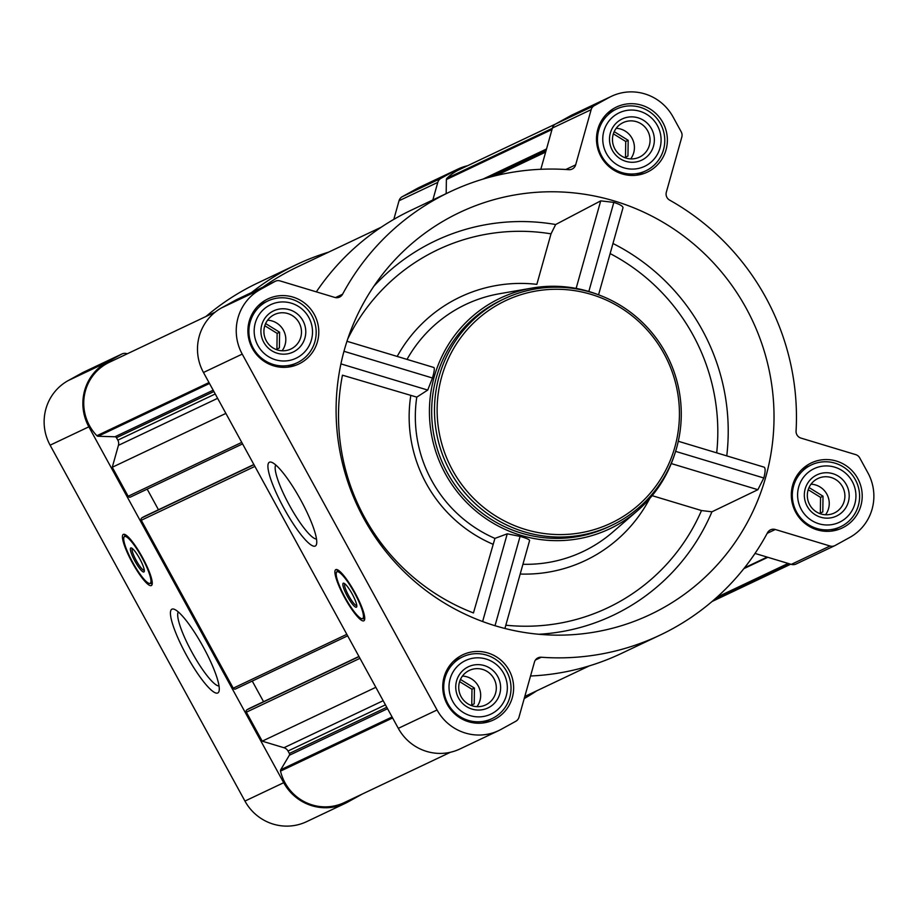 <?xml version="1.0" encoding="UTF-8"?>
<svg xmlns="http://www.w3.org/2000/svg" width="918" height="918" viewBox="0 0 918 918"><rect width="100%" height="100%" fill="white"/><g stroke="black" fill="none" stroke-linecap="round" stroke-linejoin="round"><path stroke-width="1.38" d="M219.035 685.975A42.469 8.308 61.2 0 1 192.114 652.56A42.469 8.308 61.2 0 1 178.287 611.939M825.534 514.769A19.094 18.727 64.6 0 0 811.03 484.176M809.665 487.928L823.021 496.19L822.803 511.923L819.59 513.506M630.7 158.894A19.094 18.727 64.6 0 0 616.196 128.302M614.83 132.054L628.176 140.316L627.958 156.049L624.756 157.621M282.113 350.779A19.094 18.727 64.6 0 0 267.608 320.198M266.243 323.951L279.6 332.213L279.382 347.945L276.169 349.517M476.958 706.665A19.094 18.727 64.6 0 0 462.454 676.073M461.077 679.825L474.434 688.087L474.216 703.819L471.003 705.403M598.559 294.816L623.024 207.663C622.794 206.068 619.73 204.301 613.832 202.385L600.705 200.87L555.665 224.52L551.018 233.838L536.846 284.351A145.859 143.036 -115.4 0 0 397.184 356.436M661.889 608.588A222.477 218.163 -115.4 0 1 554.426 635.118A222.477 218.163 -115.4 0 1 353.109 324.697A222.477 218.163 -115.4 0 1 383.058 273.644A222.477 218.163 -115.4 0 1 721.594 272.095A222.477 218.163 -115.4 0 1 661.889 608.588M652.147 495.663L701.501 510.546L711.932 511.808L757.889 489.696L763.81 477.991C765.394 471.967 765.543 468.375 764.258 467.205L678.287 441.26M416.783 397.127A130.884 128.348 64.6 0 0 494.917 538.396L473.459 612.949A208.535 204.496 64.6 0 1 342.46 375.187L416.783 397.127L427.731 390.07L432.458 377.998C434.203 372.042 434.696 368.543 433.95 367.521L346.97 341.278M504.911 628.463L529.617 540.461C529.216 539.417 526.037 538.063 520.081 536.399L507.252 533.817L494.917 538.396M674.5 454.72A127.648 125.181 -115.4 0 1 637.494 510.706A127.648 125.181 -115.4 0 1 616.357 525.417A127.648 125.181 -115.4 0 1 436.922 454.938A127.648 125.181 -115.4 0 1 531.947 288.091A127.648 125.181 -115.4 0 1 598.72 294.873M266.048 299.876A36.02 35.32 64.6 0 0 251.899 347.555A36.02 35.32 64.6 0 0 298.775 364.01A36.02 35.32 64.6 0 0 315.253 316.343A36.02 35.32 64.6 0 0 267.918 298.924A36.02 35.32 64.6 0 0 266.048 299.876M614.635 107.98A36.02 35.32 64.6 0 0 600.487 155.658A36.02 35.32 64.6 0 0 647.362 172.114A36.02 35.32 64.6 0 0 663.84 124.446A36.02 35.32 64.6 0 0 616.494 107.027A36.02 35.32 64.6 0 0 614.635 107.98M809.469 463.865A36.02 35.32 64.6 0 0 795.321 511.544A36.02 35.32 64.6 0 0 842.196 527.999A36.02 35.32 64.6 0 0 858.674 480.321A36.02 35.32 64.6 0 0 811.34 462.901A36.02 35.32 64.6 0 0 809.469 463.865M460.893 655.762A36.02 35.32 64.6 0 0 446.745 703.44A36.02 35.32 64.6 0 0 493.609 719.896A36.02 35.32 64.6 0 0 510.098 672.217A36.02 35.32 64.6 0 0 462.752 654.798A36.02 35.32 64.6 0 0 460.893 655.762M260.356 289.48L274.964 281.447A6.839 6.701 -115.4 0 1 280.082 280.919L334.818 297.432A6.839 6.701 -115.4 0 0 342.575 294.23A245.278 240.516 -115.4 0 1 449.981 191.828A245.278 240.516 -115.4 0 1 568.804 169.692A6.839 6.701 -115.4 0 0 575.666 164.85L591.146 109.667A6.839 6.701 -115.4 0 1 594.336 105.627L608.944 97.583A47.874 46.944 -115.4 0 1 611.422 96.321A47.874 46.944 -115.4 0 1 673.055 116.93L681.213 131.836A6.839 6.701 -115.4 0 1 681.822 137.023L666.33 192.206A6.839 6.701 -115.4 0 0 669.612 200.113A245.278 240.516 -115.4 0 1 796.067 431.07A6.839 6.701 -115.4 0 0 800.955 438.093L855.691 454.617A6.839 6.701 -115.4 0 1 859.73 457.91L867.889 472.816A47.874 46.944 -115.4 0 1 849.758 537.432L835.15 545.476A6.839 6.701 -115.4 0 1 830.033 546.003L775.297 529.491A6.839 6.701 -115.4 0 0 767.54 532.692A245.278 240.516 -115.4 0 1 660.134 635.084A245.278 240.516 -115.4 0 1 541.31 657.231A6.839 6.701 -115.4 0 0 534.448 662.073L518.968 717.245A6.839 6.701 -115.4 0 1 515.767 721.296L501.171 729.328A47.874 46.944 -115.4 0 1 498.692 730.602A47.874 46.944 -115.4 0 1 437.06 709.981L242.226 354.107A47.874 46.944 -115.4 0 1 260.356 289.48L221.617 307.851L236.213 299.819A6.839 6.701 -115.4 0 1 236.569 299.635L275.32 281.264M362.507 793.944A6.839 6.701 -115.4 0 1 362.403 794.001L347.807 802.045A47.874 46.944 -115.4 0 1 345.329 803.307L306.578 821.679A47.874 46.944 -115.4 0 1 244.945 801.07L50.111 445.184A47.874 46.944 -115.4 0 1 68.242 380.568L82.85 372.524A6.839 6.701 -115.4 0 1 83.205 372.341L121.945 353.981A6.839 6.701 -115.4 0 1 126.707 353.625L127.269 353.797M205.953 316.492A245.278 240.516 -115.4 0 1 257.866 282.916L296.617 264.545A245.278 240.516 -115.4 0 1 328.69 252.117M393.811 219.379L399.032 200.755A6.839 6.701 -115.4 0 1 402.233 196.704L416.829 188.672A47.874 46.944 -115.4 0 1 419.308 187.398L458.059 169.027A47.874 46.944 -115.4 0 1 467.572 165.733M225.885 413.398L112.271 467.262L118.422 445.356A6.839 6.701 -115.4 0 0 117.825 440.158L116.483 437.725A1.825 1.79 -115.4 0 0 114.945 436.773L98.134 436.268A1.825 1.79 -115.4 0 1 96.883 435.717A46.049 45.154 -115.4 0 1 109.334 362.3L215.237 312.086M130.494 497.04L242.582 443.899L130.585 496.994A1.825 1.79 -115.4 0 1 128.141 496.259L112.271 467.262M235.57 688.97L347.658 635.83L235.662 688.925A1.825 1.79 -115.4 0 1 233.229 688.19L141.28 520.254A1.825 1.79 -115.4 0 1 141.969 517.786L144.711 516.272A0.907 0.895 -115.4 0 1 144.803 516.226M375.841 687.307L262.227 741.17L246.357 712.184A1.825 1.79 -115.4 0 1 247.045 709.717L249.788 708.214A0.907 0.895 -115.4 0 1 249.891 708.168L358.949 656.462L249.788 708.214M345.329 803.307A47.874 46.944 -115.4 0 1 283.696 782.698L88.851 426.824A47.874 46.944 -115.4 0 1 106.993 362.197L121.589 354.153A6.839 6.701 -115.4 0 1 121.945 353.981M251.475 292.567A245.278 240.516 -115.4 0 1 296.617 264.545M432.848 199.952L437.783 182.384A6.839 6.701 -115.4 0 1 440.973 178.333L455.58 170.3A47.874 46.944 -115.4 0 1 458.059 169.027M536.686 690.841A245.278 240.516 -115.4 0 1 524.189 698.621M142.508 557.513A29.181 5.703 61.2 0 1 151.413 585.523A29.181 5.703 61.2 0 1 132.341 562.711A29.181 5.703 61.2 0 1 123.276 534.402A29.181 5.703 61.2 0 1 142.508 557.513M203.303 647.052A47.77 9.341 61.2 0 1 219.046 691.162A47.77 9.341 61.2 0 1 186.664 655.567A47.77 9.341 61.2 0 1 173.904 609.15A47.77 9.341 61.2 0 1 203.303 647.052M262.915 287.139A242.765 238.06 -115.4 0 1 297.684 266.805L381.314 227.159M446.182 193.629L446.377 179.549A1.825 1.79 -115.4 0 1 446.905 178.299A46.049 45.154 -115.4 0 1 459.092 169.75L555.493 124.056M450.428 752.267L344.284 802.584A46.049 45.154 -115.4 0 1 280.518 771.12A1.825 1.79 -115.4 0 1 280.724 769.766L289.331 755.284A1.825 1.79 -115.4 0 0 289.354 753.471L288.011 751.027A6.839 6.701 -115.4 0 0 283.972 747.734L262.227 741.17M263.546 701.685L252.255 681.064M158.47 509.754L147.178 489.133M316.343 291.855A245.278 240.516 -115.4 0 1 411.241 210.199L449.981 191.828M540.828 169.291L552.406 128.038A6.839 6.701 -115.4 0 1 555.597 123.999L570.193 115.955A47.874 46.944 -115.4 0 1 572.671 114.693L611.422 96.321M834.795 545.659L796.055 564.019A6.839 6.701 -115.4 0 1 791.293 564.375L755.021 553.428M660.134 635.084L621.383 653.455A245.278 240.516 -115.4 0 1 530.535 676.004M498.692 730.602L459.941 748.973A47.874 46.944 -115.4 0 1 398.309 728.353L203.475 372.478A47.874 46.944 -115.4 0 1 221.617 307.851M354.991 592.764A29.181 5.703 61.2 0 1 363.895 620.775A29.181 5.703 61.2 0 1 344.824 597.962A29.181 5.703 61.2 0 1 335.747 569.653A29.181 5.703 61.2 0 1 354.991 592.764M300.783 500.103A47.77 9.341 61.2 0 1 316.526 544.225A47.77 9.341 61.2 0 1 284.132 508.618A47.77 9.341 61.2 0 1 271.384 462.213A47.77 9.341 61.2 0 1 300.783 500.103M611.595 525.406L608.76 526.748A125.376 122.943 -115.4 0 1 445.609 469.465A125.376 122.943 -115.4 0 1 494.848 303.502A125.376 122.943 -115.4 0 1 501.343 300.175L504.177 298.832A125.376 122.943 64.6 0 0 497.682 302.16A125.376 122.943 64.6 0 0 448.432 468.123A125.376 122.943 64.6 0 0 611.595 525.406A125.376 122.943 64.6 0 0 668.97 359.454A125.376 122.943 64.6 0 0 504.177 298.832M495.02 625.709L520.081 536.399M482.627 621.543L507.252 533.817M588.828 291.476L613.832 202.385M576.137 288.401L600.705 200.87M340.922 363.884L427.731 390.07M343.975 351.296L432.458 377.998M675.602 451.369L763.81 477.991M671.276 463.567L757.889 489.696M152.193 584.158A29.181 5.703 61.2 0 1 151.022 583.504M124.768 535.814A29.181 5.703 61.2 0 1 124.848 534.471M144.321 570.319A12.439 2.433 61.2 0 1 136.277 560.554A12.439 2.433 61.2 0 1 132.33 548.528M139.766 558.81A13.678 2.674 61.2 0 1 144.275 571.444A13.678 2.674 61.2 0 1 135.003 561.254A13.678 2.674 61.2 0 1 131.354 547.966A13.678 2.674 61.2 0 1 139.766 558.81M142.072 557.719A26.668 5.221 61.2 0 1 149.6 583.458A26.668 5.221 61.2 0 1 132.777 562.482A26.668 5.221 61.2 0 1 124.045 537.041A26.668 5.221 61.2 0 1 142.072 557.719M152.239 582.299A27.356 5.347 61.2 0 1 151.55 583.366A27.356 5.347 61.2 0 1 150.931 583.504L149.6 583.458M124.045 537.041L124.722 535.894A27.356 5.347 61.2 0 1 125.169 535.435A27.356 5.347 61.2 0 1 126.443 535.423M499.174 303.961A123.092 120.706 64.6 0 0 496.259 516.329A123.092 120.706 64.6 0 0 679.423 415.498A123.092 120.706 64.6 0 0 499.174 303.961M316.515 539.027A42.469 8.308 61.2 0 1 289.595 505.611A42.469 8.308 61.2 0 1 275.767 465.001M364.675 619.409A29.181 5.703 61.2 0 1 363.494 618.755M337.239 571.065A29.181 5.703 61.2 0 1 337.319 569.722M356.792 605.57A12.439 2.433 61.2 0 1 348.748 595.805A12.439 2.433 61.2 0 1 344.801 583.779M352.237 594.061A13.678 2.674 61.2 0 1 356.746 606.695A13.678 2.674 61.2 0 1 347.474 596.505A13.678 2.674 61.2 0 1 343.825 583.217A13.678 2.674 61.2 0 1 352.237 594.061M354.543 592.971A26.668 5.221 61.2 0 1 362.071 618.709A26.668 5.221 61.2 0 1 345.248 597.733A26.668 5.221 61.2 0 1 336.516 572.293A26.668 5.221 61.2 0 1 354.543 592.971M364.721 617.55A27.356 5.347 61.2 0 1 364.033 618.617A27.356 5.347 61.2 0 1 363.402 618.755L362.071 618.709M336.516 572.293L337.193 571.145A27.356 5.347 61.2 0 1 337.652 570.686A27.356 5.347 61.2 0 1 338.914 570.675M460.962 657.736A34.196 33.53 64.6 0 0 447.525 703.004A34.196 33.53 64.6 0 0 492.025 718.622A34.196 33.53 64.6 0 0 507.677 673.364A34.196 33.53 64.6 0 0 462.729 656.829A34.196 33.53 64.6 0 0 460.962 657.736M463.957 661.35A29.628 29.055 64.6 0 0 463.246 712.483A29.628 29.055 64.6 0 0 507.344 688.202A29.628 29.055 64.6 0 0 463.957 661.35M467.239 667.352A22.789 22.353 64.6 0 0 466.7 706.676A22.789 22.353 64.6 0 0 500.62 688.007A22.789 22.353 64.6 0 0 467.239 667.352M266.117 301.861A34.196 33.53 64.6 0 0 252.691 347.13A34.196 33.53 64.6 0 0 297.191 362.748A34.196 33.53 64.6 0 0 312.831 317.49A34.196 33.53 64.6 0 0 267.895 300.955A34.196 33.53 64.6 0 0 266.117 301.861M269.112 305.476A29.628 29.055 64.6 0 0 268.412 356.597A29.628 29.055 64.6 0 0 312.51 332.327A29.628 29.055 64.6 0 0 269.112 305.476M272.405 311.477A22.789 22.353 64.6 0 0 271.854 350.802A22.789 22.353 64.6 0 0 305.774 332.132A22.789 22.353 64.6 0 0 272.405 311.477M614.704 109.965A34.196 33.53 64.6 0 0 601.267 155.234A34.196 33.53 64.6 0 0 645.767 170.851A34.196 33.53 64.6 0 0 661.419 125.594A34.196 33.53 64.6 0 0 616.471 109.058A34.196 33.53 64.6 0 0 614.704 109.965M617.699 113.58A29.628 29.055 64.6 0 0 616.999 164.701A29.628 29.055 64.6 0 0 661.086 140.431A29.628 29.055 64.6 0 0 617.699 113.58M620.981 119.581A22.789 22.353 64.6 0 0 620.442 158.906A22.789 22.353 64.6 0 0 654.362 140.236A22.789 22.353 64.6 0 0 620.981 119.581M809.538 465.839A34.196 33.53 64.6 0 0 796.113 511.108A34.196 33.53 64.6 0 0 840.613 526.725A34.196 33.53 64.6 0 0 856.253 481.468A34.196 33.53 64.6 0 0 811.317 464.933A34.196 33.53 64.6 0 0 809.538 465.839M812.533 469.465A29.628 29.055 64.6 0 0 811.833 520.586A29.628 29.055 64.6 0 0 855.932 496.305A29.628 29.055 64.6 0 0 812.533 469.465M815.815 475.455A22.789 22.353 64.6 0 0 815.276 514.78A22.789 22.353 64.6 0 0 849.196 496.11A22.789 22.353 64.6 0 0 815.815 475.455M468.364 670.909A19.094 18.727 64.6 0 0 460.859 696.188A19.094 18.727 64.6 0 0 485.702 704.909A19.094 18.727 64.6 0 0 494.446 679.641A19.094 18.727 64.6 0 0 468.364 670.909M816.94 479.012A19.094 18.727 64.6 0 0 809.446 504.292A19.094 18.727 64.6 0 0 834.29 513.013A19.094 18.727 64.6 0 0 843.034 487.745A19.094 18.727 64.6 0 0 816.94 479.012M622.106 123.138A19.094 18.727 64.6 0 0 614.601 148.418A19.094 18.727 64.6 0 0 639.456 157.139A19.094 18.727 64.6 0 0 648.188 131.859A19.094 18.727 64.6 0 0 622.106 123.138M273.518 315.035A19.094 18.727 64.6 0 0 266.025 340.303A19.094 18.727 64.6 0 0 290.868 349.035A19.094 18.727 64.6 0 0 299.612 323.756A19.094 18.727 64.6 0 0 273.518 315.035M459.62 681.615L471.978 689.257L474.434 688.087M471.978 689.257L471.76 704.978M264.786 325.729L277.133 333.372L279.6 332.213M277.133 333.372L276.926 349.104M613.373 133.833L625.72 141.475L628.176 140.316M625.72 141.475L625.502 157.207M808.207 489.719L820.554 497.361L823.021 496.19M820.554 497.361L820.336 513.093M347.715 339.017A198.173 194.329 -115.4 0 1 551.018 233.838M373.81 286.301A207.25 203.234 -115.4 0 1 555.665 224.52M711.932 511.808A207.25 203.234 -115.4 0 1 538.774 634.269M612.972 243.488A207.25 203.234 -115.4 0 1 726.758 455.879M407.018 359.397A136.759 134.108 -115.4 0 1 499.541 293.726L531.947 288.091M637.494 510.706L612.616 532.222A136.759 134.108 -115.4 0 1 589.964 547.989A136.759 134.108 -115.4 0 1 522.927 564.272M649.76 498.485A145.859 143.036 -115.4 0 1 520.196 574.037M701.501 510.546A198.173 194.329 -115.4 0 1 505.829 625.204M410.748 395.796A136.771 134.12 64.6 0 0 492.771 544.156M610.137 253.575A198.173 194.329 -115.4 0 1 716.694 452.849M545.648 152.09L496.133 175.567M241.755 442.396L128.141 496.259M254.894 466.39L141.28 520.254M346.832 634.327L233.229 688.19M359.971 658.321L246.357 712.184M82.85 372.524L121.589 354.153M68.242 380.568L106.993 362.197M399.032 200.755L437.783 182.384M402.233 196.704L440.973 178.333M416.829 188.672L455.58 170.3M244.945 801.07L283.696 782.698M50.111 445.184L88.851 426.824M767.173 557.1L744.475 567.852M545.866 151.309L493.173 176.302M546.164 150.254L488.824 177.438M546.531 148.98L482.868 179.159M552.005 129.484L446.377 179.549M552.326 128.325L446.905 178.299M789.262 563.755L714.973 598.984M788.149 563.423L717.038 597.136M767.827 557.295L743.832 568.667L767.827 557.295M392.629 717.968L280.518 771.12M392.078 716.969L280.724 769.766M387.557 708.707L289.331 755.284M386.776 707.285L289.354 753.471M385.434 704.84L288.011 751.027M383.173 700.698L283.972 747.734M359.041 656.622L247.045 709.717M253.965 464.692L141.969 517.786M144.757 516.249L253.873 464.519L144.711 516.272M217.623 398.32L118.422 445.356M215.248 393.971L117.825 440.158M213.905 391.538L116.483 437.725M213.171 390.196L114.945 436.773M209.499 383.472L98.134 436.268M208.994 382.565L96.883 435.717M236.213 299.819L274.964 281.447M335.472 297.593L342.575 294.23M565.867 169.486L575.666 164.85M552.406 128.038L591.146 109.667M555.597 123.999L594.336 105.627M570.193 115.955L608.944 97.583M791.293 564.375L830.033 546.003M767.196 533.324L775.297 529.491M535.423 660.019L541.31 657.231M398.309 728.353L437.06 709.981M203.475 372.478L242.226 354.107M790.731 564.203L712.047 601.508M589.31 665.883L524.798 696.475M151.55 583.366L152.273 582.964M125.169 535.435L125.892 535.045M364.033 618.617L364.756 618.216M337.652 570.686L338.363 570.296M482.799 722.994L492.025 718.622M453.503 661.201L462.729 656.829M287.965 367.12L297.191 362.748M258.669 305.327L267.895 300.955M636.553 175.223L645.767 170.851M607.257 113.43L616.471 109.058M831.387 531.097L840.613 526.725M802.091 469.305L811.317 464.933"/></g></svg>
